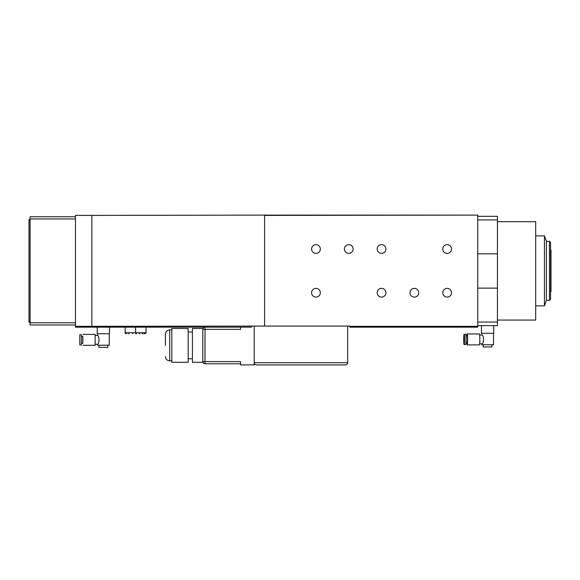 <?xml version="1.0" encoding="UTF-8"?>
<svg xmlns="http://www.w3.org/2000/svg" width="580" height="580" viewBox="0 0 580 580"><rect width="100%" height="100%" fill="white"/><g stroke="black" fill="none" stroke-linecap="round" stroke-linejoin="round"><path stroke-width="0.87" d="M447.144 288.361A4.372 4.372 0 0 0 442.772 292.733A4.372 4.372 0 0 0 447.144 297.105A4.372 4.372 0 0 0 451.523 292.733A4.372 4.372 0 0 0 447.144 288.361M447.144 244.63A4.372 4.372 0 0 0 442.772 249.008A4.372 4.372 0 0 0 447.144 253.38A4.372 4.372 0 0 0 451.523 249.008A4.372 4.372 0 0 0 447.144 244.63M315.962 288.361A4.372 4.372 0 0 0 311.59 292.733A4.372 4.372 0 0 0 315.962 297.105A4.372 4.372 0 0 0 320.334 292.733A4.372 4.372 0 0 0 315.962 288.361M315.962 244.63A4.372 4.372 0 0 0 311.59 249.008A4.372 4.372 0 0 0 315.962 253.38A4.372 4.372 0 0 0 320.334 249.008A4.372 4.372 0 0 0 315.962 244.63M381.553 288.361A4.372 4.372 0 0 0 377.181 292.733A4.372 4.372 0 0 0 381.553 297.105A4.372 4.372 0 0 0 385.925 292.733A4.372 4.372 0 0 0 381.553 288.361M381.553 244.63A4.372 4.372 0 0 0 377.181 249.008A4.372 4.372 0 0 0 381.553 253.38A4.372 4.372 0 0 0 385.925 249.008A4.372 4.372 0 0 0 381.553 244.63M414.352 288.361A4.372 4.372 0 0 0 409.98 292.733A4.372 4.372 0 0 0 414.352 297.105A4.372 4.372 0 0 0 418.724 292.733A4.372 4.372 0 0 0 414.352 288.361M348.761 244.63A4.372 4.372 0 0 0 344.389 249.008A4.372 4.372 0 0 0 348.761 253.38A4.372 4.372 0 0 0 353.133 249.008A4.372 4.372 0 0 0 348.761 244.63M251.466 326.076L264.582 326.076L264.582 215.115L477.753 215.115L264.582 215.405L264.582 326.076L349.849 326.076L347.666 326.076L347.666 362.696C347.529 364.015 346.796 364.748 345.477 364.885L256.382 364.885C255.062 364.748 254.337 364.015 254.2 362.696L254.2 326.076L91.858 326.337L91.858 215.405L264.582 215.115L75.458 215.405L91.858 215.405L91.858 327.171L251.466 327.171L251.466 326.337M477.753 215.405L477.753 327.171L349.849 327.171L349.849 326.076M477.753 326.337L349.849 326.337M497.437 320.066L535.695 320.066L535.695 221.676L497.437 221.676M549.47 300.382L549.47 241.352L550.565 242.447L550.565 299.294L549.47 300.382L546.411 300.382L544.439 305.849L544.439 235.886L535.695 235.886M546.411 300.382L546.411 241.352L544.439 235.886M550.565 291.638L551 291.638L551 250.096L550.565 250.096M477.753 219.921L497.437 219.921L497.437 253.837L477.753 253.837M497.437 219.921L497.437 216.325L477.753 216.325M477.753 322.045L497.437 322.045L497.437 325.641L477.753 325.641M497.437 322.045L497.437 253.837M30.095 322.248L29 322.248L29 219.487L30.095 219.487M75.458 326.337L91.858 326.337L91.858 327.171L75.458 327.171L75.458 215.405M75.458 324.981L30.095 324.981L30.095 216.753L75.458 216.753M82.802 336.327L82.802 343.367M82.853 334.385L95.098 334.385L95.156 339.851L95.098 345.317L82.853 345.317M95.135 335.479L97.404 335.479L97.404 333.725M95.135 344.223L97.404 344.223C99.477 344.469 99.477 335.233 97.404 335.479M81.367 336.327L82.853 336.327L82.889 339.851L82.853 343.367L81.367 343.367M97.404 344.223L97.404 345.209L109.265 345.209L109.265 333.725M79.793 344.991L79.793 334.711L81.323 334.711L81.381 339.851L81.323 344.991L79.793 344.991L79.793 334.711M109.46 327.171L109.46 333.725L97.215 333.725L97.215 327.171M98.962 345.209L98.962 347.391L107.713 347.391L107.713 345.209M79.793 337.661L79.793 342.033L79.793 337.661M254.2 362.696C254.337 364.015 255.062 364.748 256.382 364.885L345.477 364.885C346.796 364.748 347.529 364.015 347.666 362.696L254.2 362.696L254.2 364.885L240.533 364.885L240.533 361.601L205.001 361.601L205.001 329.353L240.533 329.353L240.533 327.171M202.819 329.353L205.001 329.353L205.001 327.171A2.189 2.189 0 0 0 202.819 329.353L202.819 361.601A2.189 2.189 0 0 0 205.001 363.79L240.533 363.79M165.43 345.39L165.43 334.16L165.43 345.39M202.819 345.39L202.819 328.476L192.43 328.476L192.43 362.297L202.819 362.297L202.819 361.601L205.001 361.601L205.001 363.79M171.825 345.39L171.825 362.297L188.167 362.297L188.167 328.476L171.825 328.476L171.825 345.39M135.59 327.171L135.59 332.702L125.171 332.702L125.171 327.171M135.59 332.702L146 332.702L146 327.171M132.987 333.725L132.624 333.725M129.202 333.725L128.492 333.725M135.59 333.725C124.359 333.725 124.359 333.725 135.59 333.725C146.812 333.725 146.812 333.725 135.59 333.725M146 333.246L143.862 333.725M142.68 333.725L141.969 333.725M139.918 333.725L139.243 333.725M136.721 333.725L135.966 333.725M466.835 335.9A5.466 0.45 90 0 1 467.175 333.95A5.466 0.45 90 0 1 467.632 339.416A5.466 0.45 90 0 1 467.175 344.882A5.466 0.45 90 0 1 466.835 342.939M467.175 333.95L479.377 333.95A5.466 0.45 -90 0 1 479.834 339.416A5.466 0.45 -90 0 1 479.377 344.882L467.175 344.882M479.653 335.044L481.683 335.044C484.155 334.798 484.148 344.034 481.683 343.788L479.653 343.788M465.965 335.9L467.175 335.9L467.473 339.416L467.175 342.939L465.965 342.939M481.683 344.774L493.522 344.774L493.522 333.297M464.13 344.556A5.14 0.428 90 0 1 463.703 339.416A5.14 0.428 90 0 1 464.13 334.276L465.653 334.276A5.14 0.428 90 0 1 466.081 339.416A5.14 0.428 90 0 1 465.653 344.556L464.13 344.556A5.14 0.428 90 0 0 464.551 339.416A5.14 0.428 90 0 0 464.13 334.276M481.494 333.297L493.718 333.297L493.718 325.641M483.234 346.963L491.956 346.963M464.13 337.234L464.13 341.606L464.13 337.234M497.437 288.13L477.753 288.13M29 220.581L30.095 220.581M30.095 321.153L29 321.153M75.458 322.799L30.095 322.799M30.095 218.943L75.458 218.943M165.43 334.16C165.684 331.571 167.105 330.15 169.694 329.897L169.694 360.876L171.825 360.876M544.439 305.849L535.695 305.849M549.47 241.352L546.411 241.352M188.167 358.744L192.43 358.744M188.167 332.028L192.43 332.028M169.694 329.897L171.825 329.897M169.694 360.876C167.105 360.622 165.684 359.201 165.43 356.613M126.889 333.725L125.171 333.246M481.661 344.774L481.661 343.788M481.661 335.044L481.661 333.297M481.473 333.297L481.473 325.641M483.22 346.963L483.22 344.774M491.971 346.963L491.971 344.774"/></g></svg>
